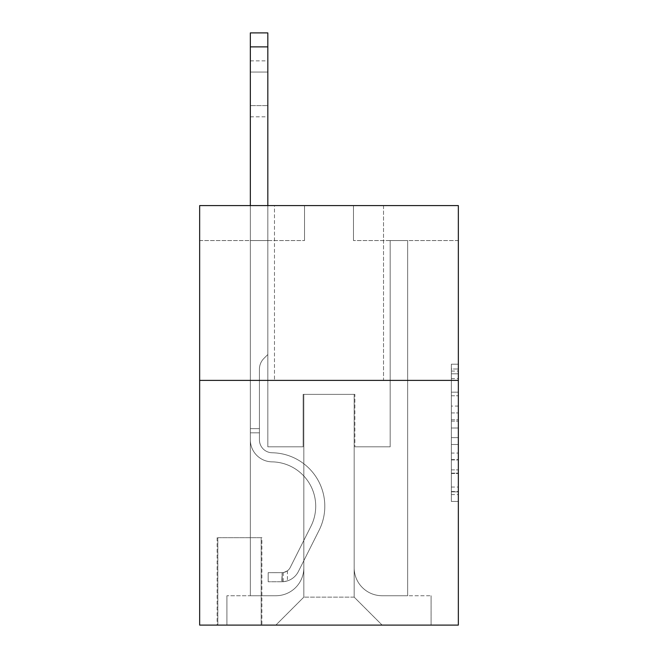 <?xml version="1.0" encoding="UTF-8"?>
<svg xmlns="http://www.w3.org/2000/svg" width="658" height="658" viewBox="0 0 658 658"><rect width="100%" height="100%" fill="white"/><g stroke="black" fill="none" stroke-linecap="round" stroke-linejoin="round"><path stroke-width="0.49" stroke-dasharray="3.29 2.47" d="M451.355 406.06L451.355 428.021L458.346 428.021L458.346 494.594L458.346 371.063L458.346 428.021L451.355 428.021L451.355 369.006L451.355 501.454L451.355 364.195L451.355 491.847L458.346 491.847L451.355 491.847L458.346 491.847L451.355 491.847L451.355 469.886L451.355 501.454L458.346 501.454L458.346 364.195L458.346 491.501L458.346 437.628L451.355 437.628L458.346 437.628L458.346 469.886L458.346 373.81L451.355 373.81L458.346 373.81L458.346 501.454L458.346 371.063L458.346 501.454L451.355 501.454L451.355 364.195L458.346 364.195L458.346 371.063L458.346 364.195L458.346 371.063L458.346 364.195L458.346 369.006L458.346 364.195L451.355 364.195L451.355 373.81L458.346 373.81L451.355 373.81L451.355 406.06L458.346 406.06M383.532 205.592L383.532 380.39L274.468 380.39L383.532 380.39L274.468 380.39L383.532 380.39L383.532 205.592L274.468 205.592L274.468 380.39L274.468 205.592L383.532 205.592M261.876 537.701L217.132 537.701L261.876 537.701L261.876 625.1L217.132 625.1L261.876 625.1M217.132 537.701L217.132 625.1M458.346 419.788L458.346 412.928L458.346 419.788L451.355 419.788L451.355 392.168L451.355 473.489L451.355 453.074L458.346 453.074L451.355 453.074L451.355 501.454L458.346 501.454L451.355 501.454L458.346 501.454L451.355 501.454L451.355 364.195L458.346 364.195L451.355 364.195L458.346 364.195L451.355 364.195L451.355 419.788L458.346 419.788M458.346 380.39L458.346 625.1L199.654 625.1L199.654 380.39L458.346 380.39L458.346 205.592L353.469 205.592L458.346 205.592L458.346 240.557L458.346 205.592L199.654 205.592L304.531 205.592L199.654 205.592L199.654 380.39L458.346 380.39L199.654 380.39M250.344 240.557L250.344 595.737L275.866 595.737A27.965 27.965 0 0 0 303.832 567.772L303.832 394.372L303.832 597.135L303.832 394.372L303.832 597.135L303.832 394.372L354.168 394.372L354.168 567.772A27.965 27.965 0 0 0 382.134 595.737L407.656 595.737L407.656 240.557L407.656 595.737L407.656 240.557L407.656 595.737L407.656 240.557L407.656 595.737L407.656 240.557L407.656 595.737L407.656 240.557L407.656 595.737L407.656 240.557L407.656 595.737L407.656 240.557L407.656 595.737L407.656 240.557L407.656 595.737L431.08 595.737L382.134 595.737L407.656 595.737L382.134 595.737L407.656 595.737L382.134 595.737L407.656 595.737L382.134 595.737L407.656 595.737L382.134 595.737L407.656 595.737L382.134 595.737L407.656 595.737L382.134 595.737L407.656 595.737L407.656 240.557L390.178 240.557L407.656 240.557L390.178 240.557L407.656 240.557L390.178 240.557L407.656 240.557L390.178 240.557L407.656 240.557L390.178 240.557L407.656 240.557L390.178 240.557L407.656 240.557L390.178 240.557L407.656 240.557L390.178 240.557L407.656 240.557L390.178 240.557L407.656 240.557L407.656 595.737L382.134 595.737A27.965 27.965 0 0 1 354.168 567.772A27.965 27.965 0 0 0 382.134 595.737A27.965 27.965 0 0 1 354.168 567.772A27.965 27.965 0 0 0 382.134 595.737A27.965 27.965 0 0 1 354.168 567.772A27.965 27.965 0 0 0 382.134 595.737A27.965 27.965 0 0 1 354.168 567.772A27.965 27.965 0 0 0 382.134 595.737A27.965 27.965 0 0 1 354.168 567.772A27.965 27.965 0 0 0 382.134 595.737A27.965 27.965 0 0 1 354.168 567.772A27.965 27.965 0 0 0 382.134 595.737A27.965 27.965 0 0 1 354.168 567.772A27.965 27.965 0 0 0 382.134 595.737A27.965 27.965 0 0 1 354.168 567.772L354.168 394.372L354.168 597.135L303.832 597.135L354.168 597.135L382.134 625.1L431.08 625.1L275.866 625.1L382.134 625.1L354.168 597.135L382.134 625.1L354.168 597.135L354.168 394.372L354.168 597.135L354.168 394.372L303.132 394.372L303.132 446.807L267.822 446.807L267.822 240.557L250.344 240.557L250.344 595.737L275.866 595.737A27.965 27.965 0 0 0 303.832 567.772L303.832 394.372L303.132 394.372L303.132 446.807L267.822 446.807L267.822 240.557L250.344 240.557L250.344 595.737L275.866 595.737L226.92 595.737L275.866 595.737L250.344 595.737L250.344 240.557L250.344 595.737L250.344 240.557L250.344 595.737L250.344 240.557L250.344 595.737L250.344 240.557L250.344 595.737L250.344 240.557L250.344 595.737L250.344 240.557L250.344 595.737L250.344 240.557L267.822 240.557L250.344 240.557L267.822 240.557L250.344 240.557L267.822 240.557L250.344 240.557L267.822 240.557L250.344 240.557L267.822 240.557L250.344 240.557L267.822 240.557L250.344 240.557L267.822 240.557L250.344 240.557L267.822 240.557L250.344 240.557L250.344 595.737L250.344 240.557M303.832 567.772L303.832 394.372L303.132 394.372L303.132 446.807L267.822 446.807L267.822 240.557L267.822 446.807L267.822 240.557L267.822 446.807L267.822 240.557L267.822 446.807L267.822 240.557L267.822 446.807L267.822 240.557L267.822 446.807L267.822 240.557L267.822 446.807L267.822 240.557L267.822 446.807L267.822 240.557L267.822 446.807L303.132 446.807L267.822 446.807L303.132 446.807L267.822 446.807L303.132 446.807L267.822 446.807L303.132 446.807L267.822 446.807L303.132 446.807L267.822 446.807L303.132 446.807L267.822 446.807L303.132 446.807L267.822 446.807L303.132 446.807L303.132 394.372L303.132 446.807L303.132 394.372L303.132 446.807L303.132 394.372L303.132 446.807L303.132 394.372L303.132 446.807L303.132 394.372L303.132 446.807L303.132 394.372L303.132 446.807L303.132 394.372L303.132 446.807L303.132 394.372L303.832 394.372L303.132 394.372L303.832 394.372L303.132 394.372L303.832 394.372L303.132 394.372L303.832 394.372L303.132 394.372L303.832 394.372L303.132 394.372L303.832 394.372L303.132 394.372L303.832 394.372L303.132 394.372L303.832 394.372L303.832 567.772A27.965 27.965 0 0 1 275.866 595.737A27.965 27.965 0 0 0 303.832 567.772A27.965 27.965 0 0 1 275.866 595.737A27.965 27.965 0 0 0 303.832 567.772A27.965 27.965 0 0 1 275.866 595.737A27.965 27.965 0 0 0 303.832 567.772A27.965 27.965 0 0 1 275.866 595.737A27.965 27.965 0 0 0 303.832 567.772A27.965 27.965 0 0 1 275.866 595.737A27.965 27.965 0 0 0 303.832 567.772A27.965 27.965 0 0 1 275.866 595.737A27.965 27.965 0 0 0 303.832 567.772A27.965 27.965 0 0 1 275.866 595.737A27.965 27.965 0 0 0 303.832 567.772M458.346 240.557L353.469 240.557L458.346 240.557M199.654 240.557L304.531 240.557L199.654 240.557L199.654 205.592L199.654 240.557M217.831 625.1L261.177 625.1L217.831 625.1L217.831 537.701L261.177 537.701L261.177 625.1L261.177 537.701L217.831 537.701L217.831 625.1M226.92 625.1L275.866 625.1L303.832 597.135L275.866 625.1L303.832 597.135L275.866 625.1L226.92 625.1L226.92 595.737L226.92 625.1M354.868 394.372L354.168 394.372L354.868 394.372L354.168 394.372L354.868 394.372L354.168 394.372L354.868 394.372L354.168 394.372L354.868 394.372L354.168 394.372L354.868 394.372L354.168 394.372L354.868 394.372L354.168 394.372L354.868 394.372L354.168 394.372L354.868 394.372L354.168 394.372L354.868 394.372L354.868 446.807L354.868 394.372M353.469 240.557L353.469 205.592L353.469 240.557M304.531 240.557L304.531 205.592L304.531 240.557M431.08 595.737L431.08 625.1L431.08 595.737M390.178 240.557L390.178 446.807L354.868 446.807L390.178 446.807L354.868 446.807L390.178 446.807L354.868 446.807L390.178 446.807L354.868 446.807L390.178 446.807L354.868 446.807L390.178 446.807L354.868 446.807L390.178 446.807L354.868 446.807L390.178 446.807L354.868 446.807L390.178 446.807L354.868 446.807L390.178 446.807L390.178 240.557M451.355 428.021L458.346 428.021L451.355 428.021M451.355 369.006L451.355 364.195L451.355 369.006L458.346 369.006L451.355 369.006M451.355 473.143L451.355 444.495L451.355 473.143L458.346 473.143L451.355 473.143M451.355 444.495L451.355 437.628L458.346 437.628L451.355 437.628L451.355 444.495L458.346 444.495L451.355 444.495M451.355 392.168L451.355 373.81L451.355 392.168L458.346 392.168L451.355 392.168M451.355 364.195L458.346 364.195L451.355 364.195L451.355 371.063L451.355 364.195L458.346 364.195M451.355 501.454L458.346 501.454L451.355 501.454L451.355 494.594L451.355 501.454M250.344 205.592L250.344 439.84A22.027 22.027 0 0 0 272.017 461.858A22.027 22.027 0 0 1 250.344 439.84A22.027 22.027 0 0 0 272.017 461.858A22.027 22.027 0 0 1 250.344 439.84A22.027 22.027 0 0 0 272.017 461.858A22.027 22.027 0 0 1 250.344 439.84A22.027 22.027 0 0 0 272.017 461.858A22.027 22.027 0 0 1 250.344 439.84A22.027 22.027 0 0 0 272.017 461.858A22.027 22.027 0 0 1 250.344 439.84A22.027 22.027 0 0 0 272.017 461.858A22.027 22.027 0 0 1 250.344 439.84A22.027 22.027 0 0 0 272.017 461.858A22.027 22.027 0 0 1 250.344 439.84A22.027 22.027 0 0 0 272.017 461.858A22.027 22.027 0 0 1 250.344 439.84A22.027 22.027 0 0 0 272.017 461.858A22.027 22.027 0 0 1 250.344 439.84A22.027 22.027 0 0 0 272.017 461.858A44.399 44.399 0 0 1 310.987 526.186A44.399 44.399 0 0 0 272.017 461.858A44.399 44.399 0 0 1 310.987 526.186A44.399 44.399 0 0 0 272.017 461.858A44.399 44.399 0 0 1 310.987 526.186A44.399 44.399 0 0 0 272.017 461.858A44.399 44.399 0 0 1 310.987 526.186A44.399 44.399 0 0 0 272.017 461.858A44.399 44.399 0 0 1 310.987 526.186A44.399 44.399 0 0 0 272.017 461.858A44.399 44.399 0 0 1 310.987 526.186A44.399 44.399 0 0 0 272.017 461.858A44.399 44.399 0 0 1 310.987 526.186A44.399 44.399 0 0 0 272.017 461.858A44.399 44.399 0 0 1 310.987 526.186A44.399 44.399 0 0 0 272.017 461.858A44.399 44.399 0 0 1 310.987 526.186A44.399 44.399 0 0 0 272.017 461.858A44.399 44.399 0 0 1 310.987 526.186L290.236 567.459L310.987 526.186A44.399 44.399 0 0 0 272.017 461.858A44.399 44.399 0 0 1 310.987 526.186L290.236 567.459L310.987 526.186A44.399 44.399 0 0 0 272.017 461.858A44.399 44.399 0 0 1 310.987 526.186L290.236 567.459L310.987 526.186A44.399 44.399 0 0 0 272.017 461.858A44.399 44.399 0 0 1 310.987 526.186L290.236 567.459L310.987 526.186A44.399 44.399 0 0 0 272.017 461.858A44.399 44.399 0 0 1 310.987 526.186L290.236 567.459L310.987 526.186A44.399 44.399 0 0 0 272.017 461.858A44.399 44.399 0 0 1 310.987 526.186L290.236 567.459A9.442 9.442 0 0 1 287.398 570.823C282.101 573.258 282.101 573.258 287.398 570.823C282.101 573.258 282.101 573.258 287.398 570.823A9.442 9.442 0 0 0 290.236 567.459L310.987 526.186L290.236 567.459A9.442 9.442 0 0 1 282.159 572.657A9.442 9.442 0 0 0 290.236 567.459A9.442 9.442 0 0 1 287.398 570.823C282.101 573.258 282.101 573.258 287.398 570.823C282.101 573.258 282.101 573.258 287.398 570.823A9.442 9.442 0 0 0 290.236 567.459L310.987 526.186A44.399 44.399 0 0 0 272.017 461.858A44.399 44.399 0 0 1 310.987 526.186L290.236 567.459A9.442 9.442 0 0 1 282.159 572.657A9.442 9.442 0 0 0 290.236 567.459A9.442 9.442 0 0 1 287.398 570.823C282.101 573.258 282.101 573.258 287.398 570.823C282.101 573.258 282.101 573.258 287.398 570.823A9.442 9.442 0 0 0 290.236 567.459L310.987 526.186L290.236 567.459A9.442 9.442 0 0 1 282.159 572.657A9.442 9.442 0 0 0 290.236 567.459A9.442 9.442 0 0 1 287.398 570.823C282.101 573.258 282.101 573.258 287.398 570.823C282.101 573.258 282.101 573.258 287.398 570.823A9.442 9.442 0 0 0 290.236 567.459L310.987 526.186L290.236 567.459A9.442 9.442 0 0 1 282.159 572.657A9.442 9.442 0 0 0 290.236 567.459A9.442 9.442 0 0 1 287.398 570.823C282.101 573.258 282.101 573.258 287.398 570.823C282.101 573.258 282.101 573.258 287.398 570.823A9.442 9.442 0 0 0 290.236 567.459L310.987 526.186L290.236 567.459A9.442 9.442 0 0 1 282.159 572.657A9.442 9.442 0 0 0 290.236 567.459A9.442 9.442 0 0 1 287.398 570.823C282.101 573.258 282.101 573.258 287.398 570.823C282.101 573.258 282.101 573.258 287.398 570.823A9.442 9.442 0 0 0 290.236 567.459L310.987 526.186L290.236 567.459A9.442 9.442 0 0 1 282.159 572.657A9.442 9.442 0 0 0 290.236 567.459A9.442 9.442 0 0 1 287.398 570.823C282.101 573.258 282.101 573.258 287.398 570.823C282.101 573.258 282.101 573.258 287.398 570.823A9.442 9.442 0 0 0 290.236 567.459L310.987 526.186L290.236 567.459A9.442 9.442 0 0 1 282.159 572.657A9.442 9.442 0 0 0 290.236 567.459A9.442 9.442 0 0 1 287.398 570.823C282.101 573.258 282.101 573.258 287.398 570.823C282.101 573.258 282.101 573.258 287.398 570.823A9.442 9.442 0 0 0 290.236 567.459L310.987 526.186L290.236 567.459A9.442 9.442 0 0 1 282.159 572.657A9.442 9.442 0 0 0 290.236 567.459A9.442 9.442 0 0 1 287.398 570.823A9.442 9.442 0 0 0 290.236 567.459L310.987 526.186L290.236 567.459A9.442 9.442 0 0 1 282.159 572.657L268.168 572.666L268.168 581.754L268.168 572.666L282.159 572.657L281.805 581.754L268.168 581.754L282.159 581.746L282.159 572.657L268.168 572.666L268.168 581.754L268.168 572.666L282.159 572.657L281.805 581.754L268.168 581.754L282.159 581.746L282.159 572.657L268.168 572.666L268.168 581.754L268.168 572.666L282.159 572.657L281.805 581.754L268.168 581.754L282.159 581.746L282.159 572.657L268.168 572.666L268.168 581.754L268.168 572.666L282.159 572.657L281.805 581.754L268.168 581.754L282.159 581.746L282.159 572.657L268.168 572.666L268.168 581.754L268.168 572.666L282.159 572.657L281.805 581.754L268.168 581.754L282.159 581.746L282.159 572.657L268.168 572.666L268.168 581.754L268.168 572.666L282.159 572.657L281.805 581.754L268.168 581.754L282.159 581.746L282.159 572.657L268.168 572.666L268.168 581.754L268.168 572.666L282.159 572.657L281.805 581.754L268.168 581.754L282.159 581.746L282.159 572.657L268.168 572.666L268.168 581.754L268.168 572.666L282.159 572.657L281.805 581.754L268.168 581.754L282.159 581.746L282.159 572.657L268.168 572.666L282.159 572.657L282.159 581.746L282.159 572.657A9.442 9.442 0 0 0 290.236 567.459L310.987 526.186A44.399 44.399 0 0 0 272.017 461.858A22.027 22.027 0 0 1 250.344 439.84L250.344 32.9L250.344 439.84A22.027 22.027 0 0 0 272.017 461.858A22.027 22.027 0 0 1 250.344 439.84L250.344 46.883L250.344 439.84A22.027 22.027 0 0 0 272.017 461.858A22.027 22.027 0 0 1 250.344 439.84L250.344 46.883L250.344 439.84A22.027 22.027 0 0 0 272.017 461.858A22.027 22.027 0 0 1 250.344 439.84L250.344 46.883L250.344 439.84A22.027 22.027 0 0 0 272.017 461.858A44.399 44.399 0 0 1 310.987 526.186A44.399 44.399 0 0 0 272.017 461.858A22.027 22.027 0 0 1 250.344 439.84L250.344 46.883L250.344 439.84A22.027 22.027 0 0 0 272.017 461.858A22.027 22.027 0 0 1 250.344 439.84L250.344 46.883L250.344 439.84A22.027 22.027 0 0 0 272.017 461.858A22.027 22.027 0 0 1 250.344 439.84L250.344 46.883L250.344 439.84A22.027 22.027 0 0 0 272.017 461.858A44.399 44.399 0 0 1 310.987 526.186A44.399 44.399 0 0 0 272.017 461.858A22.027 22.027 0 0 1 250.344 439.84L250.344 46.883L250.344 439.84A22.027 22.027 0 0 0 272.017 461.858A22.027 22.027 0 0 1 250.344 439.84L250.344 32.9L267.822 32.9L267.822 354.522L263.883 358.462A15.192 15.192 0 0 0 259.433 369.204A15.192 15.192 0 0 1 263.883 358.462L267.822 354.522L267.822 32.9L250.344 32.9L267.822 32.9L267.822 354.522L263.883 358.462A15.192 15.192 0 0 0 259.433 369.204A15.192 15.192 0 0 1 263.883 358.462L267.822 354.522L267.822 32.9L250.344 32.9L267.822 32.9L267.822 354.522L263.883 358.462A15.192 15.192 0 0 0 259.433 369.204A15.192 15.192 0 0 1 263.883 358.462L267.822 354.522L267.822 32.9L250.344 32.9L267.822 32.9L267.822 354.522L263.883 358.462A15.192 15.192 0 0 0 259.433 369.204A15.192 15.192 0 0 1 263.883 358.462L267.822 354.522L267.822 32.9L250.344 32.9L267.822 32.9L267.822 354.522L263.883 358.462A15.192 15.192 0 0 0 259.433 369.204A15.192 15.192 0 0 1 263.883 358.462L267.822 354.522L267.822 32.9L250.344 32.9L267.822 32.9L267.822 354.522L263.883 358.462A15.192 15.192 0 0 0 259.433 369.204A15.192 15.192 0 0 1 263.883 358.462L267.822 354.522L267.822 32.9L250.344 32.9L267.822 32.9L267.822 354.522L263.883 358.462A15.192 15.192 0 0 0 259.433 369.204A15.192 15.192 0 0 1 263.883 358.462L267.822 354.522L267.822 32.9L250.344 32.9L267.822 32.9L267.822 354.522L263.883 358.462A15.192 15.192 0 0 0 259.433 369.204A15.192 15.192 0 0 1 263.883 358.462L267.822 354.522L267.822 32.9L250.344 32.9L267.822 32.9L267.822 354.522L263.883 358.462A15.192 15.192 0 0 0 259.433 369.204A15.192 15.192 0 0 1 263.883 358.462L267.822 354.522L267.822 205.592M259.433 428.629L259.433 439.84A12.938 12.938 0 0 0 272.165 452.77A12.938 12.938 0 0 1 259.433 439.84A12.938 12.938 0 0 0 272.165 452.77A12.938 12.938 0 0 1 259.433 439.84A12.938 12.938 0 0 0 272.165 452.77A12.938 12.938 0 0 1 259.433 439.84A12.938 12.938 0 0 0 272.165 452.77A12.938 12.938 0 0 1 259.433 439.84A12.938 12.938 0 0 0 272.165 452.77A12.938 12.938 0 0 1 259.433 439.84A12.938 12.938 0 0 0 272.165 452.77A12.938 12.938 0 0 1 259.433 439.84A12.938 12.938 0 0 0 272.165 452.77A12.938 12.938 0 0 1 259.433 439.84A12.938 12.938 0 0 0 272.165 452.77A53.487 53.487 0 0 1 319.105 530.274A53.487 53.487 0 0 0 272.165 452.77A53.487 53.487 0 0 1 319.105 530.274A53.487 53.487 0 0 0 272.165 452.77A12.938 12.938 0 0 1 259.433 439.84A12.938 12.938 0 0 0 272.165 452.77A53.487 53.487 0 0 1 319.105 530.274A53.487 53.487 0 0 0 272.165 452.77A12.938 12.938 0 0 1 259.433 439.84A12.938 12.938 0 0 0 272.165 452.77A53.487 53.487 0 0 1 319.105 530.274A53.487 53.487 0 0 0 272.165 452.77A53.487 53.487 0 0 1 319.105 530.274A53.487 53.487 0 0 0 272.165 452.77A53.487 53.487 0 0 1 319.105 530.274A53.487 53.487 0 0 0 272.165 452.77A53.487 53.487 0 0 1 319.105 530.274A53.487 53.487 0 0 0 272.165 452.77A53.487 53.487 0 0 1 319.105 530.274A53.487 53.487 0 0 0 272.165 452.77A53.487 53.487 0 0 1 319.105 530.274A53.487 53.487 0 0 0 272.165 452.77A53.487 53.487 0 0 1 319.105 530.274L298.362 571.547L319.105 530.274A53.487 53.487 0 0 0 272.165 452.77A53.487 53.487 0 0 1 319.105 530.274L298.362 571.547L319.105 530.274A53.487 53.487 0 0 0 272.165 452.77A53.487 53.487 0 0 1 319.105 530.274L298.362 571.547L319.105 530.274A53.487 53.487 0 0 0 272.165 452.77A53.487 53.487 0 0 1 319.105 530.274L298.362 571.547L319.105 530.274A53.487 53.487 0 0 0 272.165 452.77A53.487 53.487 0 0 1 319.105 530.274L298.362 571.547L319.105 530.274A53.487 53.487 0 0 0 272.165 452.77A53.487 53.487 0 0 1 319.105 530.274L298.362 571.547A18.531 18.531 0 0 1 287.398 580.891C282.011 582.034 282.011 582.034 287.398 580.891C282.011 582.034 282.011 582.034 287.398 580.891A18.531 18.531 0 0 0 298.362 571.547L319.105 530.274L298.362 571.547A18.531 18.531 0 0 1 282.159 581.746A18.531 18.531 0 0 0 298.362 571.547A18.531 18.531 0 0 1 287.398 580.891C282.011 582.034 282.011 582.034 287.398 580.891C282.011 582.034 282.011 582.034 287.398 580.891A18.531 18.531 0 0 0 298.362 571.547L319.105 530.274A53.487 53.487 0 0 0 272.165 452.77A53.487 53.487 0 0 1 319.105 530.274L298.362 571.547A18.531 18.531 0 0 1 282.159 581.746A18.531 18.531 0 0 0 298.362 571.547A18.531 18.531 0 0 1 287.398 580.891C282.011 582.034 282.011 582.034 287.398 580.891C282.011 582.034 282.011 582.034 287.398 580.891A18.531 18.531 0 0 0 298.362 571.547L319.105 530.274L298.362 571.547A18.531 18.531 0 0 1 282.159 581.746A18.531 18.531 0 0 0 298.362 571.547A18.531 18.531 0 0 1 287.398 580.891C282.011 582.034 282.011 582.034 287.398 580.891C282.011 582.034 282.011 582.034 287.398 580.891A18.531 18.531 0 0 0 298.362 571.547L319.105 530.274L298.362 571.547A18.531 18.531 0 0 1 282.159 581.746A18.531 18.531 0 0 0 298.362 571.547A18.531 18.531 0 0 1 287.398 580.891C282.011 582.034 282.011 582.034 287.398 580.891C282.011 582.034 282.011 582.034 287.398 580.891A18.531 18.531 0 0 0 298.362 571.547L319.105 530.274A53.487 53.487 0 0 0 272.165 452.77A53.487 53.487 0 0 1 319.105 530.274L298.362 571.547A18.531 18.531 0 0 1 282.159 581.746A18.531 18.531 0 0 0 298.362 571.547A18.531 18.531 0 0 1 287.398 580.891C282.011 582.034 282.011 582.034 287.398 580.891C282.011 582.034 282.011 582.034 287.398 580.891A18.531 18.531 0 0 0 298.362 571.547L319.105 530.274L298.362 571.547A18.531 18.531 0 0 1 282.159 581.746A18.531 18.531 0 0 0 298.362 571.547A18.531 18.531 0 0 1 287.398 580.891C282.011 582.034 282.011 582.034 287.398 580.891C282.011 582.034 282.011 582.034 287.398 580.891A18.531 18.531 0 0 0 298.362 571.547L319.105 530.274L298.362 571.547A18.531 18.531 0 0 1 282.159 581.746A18.531 18.531 0 0 0 298.362 571.547A18.531 18.531 0 0 1 287.398 580.891C282.011 582.034 282.011 582.034 287.398 580.891C282.011 582.034 282.011 582.034 287.398 580.891A18.531 18.531 0 0 0 298.362 571.547L319.105 530.274L298.362 571.547A18.531 18.531 0 0 1 282.159 581.746A18.531 18.531 0 0 0 298.362 571.547A18.531 18.531 0 0 1 287.398 580.891C282.011 582.034 282.011 582.034 287.398 580.891C282.011 582.034 282.011 582.034 287.398 580.891A18.531 18.531 0 0 0 298.362 571.547L319.105 530.274L298.362 571.547A18.531 18.531 0 0 1 282.159 581.746L268.168 581.754L282.159 581.746A18.531 18.531 0 0 0 298.362 571.547L319.105 530.274A53.487 53.487 0 0 0 272.165 452.77A12.938 12.938 0 0 1 259.433 439.84L259.433 428.629L250.344 428.629L259.433 428.629L259.433 439.84L259.433 369.204L259.433 439.84L259.433 428.629L250.344 428.629L259.433 428.629L259.433 439.84A12.938 12.938 0 0 0 272.165 452.77A12.938 12.938 0 0 1 259.433 439.84L259.433 369.204L259.433 439.84A12.938 12.938 0 0 0 272.165 452.77A12.938 12.938 0 0 1 259.433 439.84L259.433 369.204L259.433 439.84L259.433 428.629L250.344 428.629L259.433 428.629L259.433 439.84A12.938 12.938 0 0 0 272.165 452.77A12.938 12.938 0 0 1 259.433 439.84L259.433 369.204L259.433 439.84A12.938 12.938 0 0 0 272.165 452.77A53.487 53.487 0 0 1 319.105 530.274A53.487 53.487 0 0 0 272.165 452.77A12.938 12.938 0 0 1 259.433 439.84L259.433 369.204L259.433 439.84L259.433 428.629L250.344 428.629L259.433 428.629L259.433 439.84A12.938 12.938 0 0 0 272.165 452.77A12.938 12.938 0 0 1 259.433 439.84L259.433 369.204L259.433 439.84A12.938 12.938 0 0 0 272.165 452.77A12.938 12.938 0 0 1 259.433 439.84L259.433 369.204L259.433 439.84L259.433 428.629L250.344 428.629M250.344 72.051L250.344 116.803L250.344 60.865L250.344 116.803L250.344 60.865L250.344 116.803L250.344 60.865L250.344 116.803L250.344 60.865L250.344 116.803L250.344 60.865L250.344 116.803L250.344 60.865L250.344 116.803L250.344 60.865L250.344 116.803L250.344 60.865L250.344 116.803L250.344 72.051L267.822 72.051L267.822 105.617L267.822 60.865L267.822 116.803L267.822 60.865L267.822 116.803L267.822 60.865L267.822 116.803L267.822 60.865L267.822 116.803L267.822 60.865L267.822 116.803L267.822 60.865L267.822 116.803L267.822 60.865L267.822 116.803L267.822 60.865L267.822 116.803L267.822 60.865L267.822 72.051L250.344 72.051M259.433 439.84L259.433 369.204L259.433 439.84A12.938 12.938 0 0 0 272.165 452.77A12.938 12.938 0 0 1 259.433 439.84A12.938 12.938 0 0 0 272.165 452.77A12.938 12.938 0 0 1 259.433 439.84M287.398 570.823C282.101 573.258 282.101 573.258 287.398 570.823C282.101 573.258 282.101 573.258 287.398 570.823L287.398 580.891L287.398 570.823M267.822 105.617L267.822 116.803L267.822 105.617L250.344 105.617L267.822 105.617M268.168 581.754L268.168 572.666L268.168 581.754M451.355 469.886L458.346 469.886L451.355 469.886M451.355 459.588L458.346 459.588M451.355 395.771L458.346 395.771L451.355 395.771M451.355 371.063L458.346 371.063M451.355 494.594L458.346 494.594M451.355 487.043L458.346 487.043M451.355 378.613L458.346 378.613M451.355 421.161L458.346 421.161L451.355 421.161M451.355 459.934L458.346 459.934L451.355 459.934M451.355 473.489L458.346 473.489L451.355 473.489M451.355 412.928L458.346 412.928L451.355 412.928M259.433 432.824L250.344 432.824L259.433 432.824M267.822 46.883L250.344 46.883M451.355 491.501L458.346 491.501M451.355 491.847L458.346 491.847M451.355 373.81L458.346 373.81M250.344 60.865L267.822 60.865M250.344 116.803L267.822 116.803M283.203 572.559L283.203 581.697"/><path stroke-width="0.99" d="M458.346 380.39L458.346 625.1L199.654 625.1L199.654 205.592L458.346 205.592L458.346 380.39L199.654 380.39M267.822 205.592L267.822 46.883L250.344 46.883L250.344 32.9L267.822 32.9L267.822 46.883M250.344 205.592L250.344 46.883"/></g></svg>

